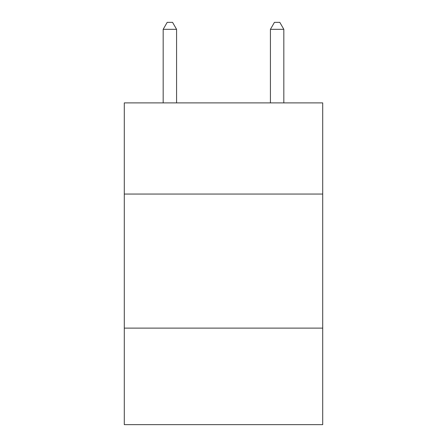 <?xml version="1.0" encoding="UTF-8"?>
<svg xmlns="http://www.w3.org/2000/svg" width="447" height="447" viewBox="0 0 447 447"><rect width="100%" height="100%" fill="white"/><g stroke="black" fill="none" stroke-linecap="round" stroke-linejoin="round"><path stroke-width="0.67" d="M322.706 194.059L322.706 102.894L124.294 102.894L124.294 194.059L322.706 194.059L322.706 424.65L124.294 424.65L124.294 194.059M322.706 328.126L124.294 328.126M176.576 102.894L176.576 29.323L163.172 29.323L163.172 102.894M163.172 29.323L167.195 22.35L172.553 22.35L176.576 29.323M283.828 102.894L283.828 29.323L270.424 29.323L270.424 102.894M270.424 29.323L274.447 22.35L279.805 22.35L283.828 29.323"/></g></svg>
